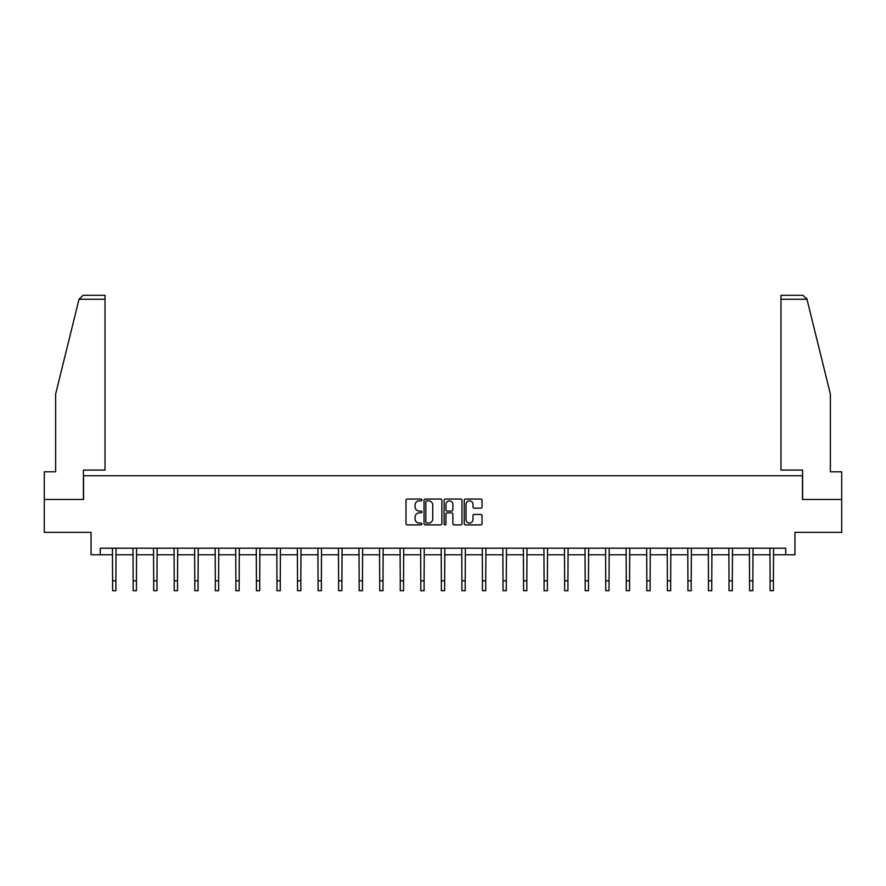 <?xml version="1.0" encoding="UTF-8"?>
<svg xmlns="http://www.w3.org/2000/svg" width="886" height="886" viewBox="0 0 886 886"><rect width="100%" height="100%" fill="white"/><g stroke="black" fill="none" stroke-linecap="round" stroke-linejoin="round"><path stroke-width="1.33" d="M421.924 499.948A0.908 0.908 0 0 0 421.016 499.039L407.283 499.039A1.296 1.296 0 0 0 405.987 500.335L405.987 523.604A1.296 1.296 0 0 0 407.283 524.9L421.016 524.9A0.908 0.908 0 0 0 421.924 523.991A0.908 0.908 0 0 0 421.016 523.094L419.244 523.094A4.142 4.142 0 0 1 415.102 518.952L415.102 517.014A4.142 4.142 0 0 1 419.244 512.872L421.016 512.872A0.908 0.908 0 0 0 421.924 511.975A0.908 0.908 0 0 0 421.016 511.067L419.244 511.067A4.142 4.142 0 0 1 415.102 506.925L415.102 504.987A4.142 4.142 0 0 1 419.244 500.856L421.016 500.856A0.908 0.908 0 0 0 421.924 499.948M480.788 508.154A1.296 1.296 0 0 0 482.073 506.87L482.073 500.335A1.296 1.296 0 0 0 480.788 499.039L465.527 499.039A1.296 1.296 0 0 0 464.231 500.335L464.231 523.604A1.296 1.296 0 0 0 465.527 524.9L480.788 524.9A1.296 1.296 0 0 0 482.073 523.604L482.073 515.718A1.296 1.296 0 0 0 480.788 514.434L474.254 514.434A1.296 1.296 0 0 0 472.958 515.718L472.958 519.628A3.455 3.455 0 0 1 469.502 523.094A3.455 3.455 0 0 1 466.047 519.628L466.047 504.311A3.455 3.455 0 0 1 469.502 500.856A3.455 3.455 0 0 1 472.958 504.311L472.958 506.87A1.296 1.296 0 0 0 474.254 508.154L480.788 508.154M100.284 554.78L100.284 548.19L785.716 548.19L785.716 554.78L794.941 554.78L794.941 532.386L841.7 532.386L841.7 499.46L802.45 499.46L802.45 475.749L83.55 475.749L83.55 499.46L44.3 499.46L44.3 532.386L91.059 532.386L91.059 554.78L112.6 554.78M441.87 500.335A1.296 1.296 0 0 0 440.575 499.039L425.324 499.039A1.296 1.296 0 0 0 424.029 500.335L424.029 523.604A1.296 1.296 0 0 0 425.324 524.9L440.575 524.9A1.296 1.296 0 0 0 441.87 523.604L441.87 500.335M445.425 499.039L460.676 499.039A1.296 1.296 0 0 1 461.971 500.335L461.971 523.604A1.296 1.296 0 0 1 460.676 524.9L454.153 524.9A1.296 1.296 0 0 1 452.857 523.604L452.857 514.168A1.296 1.296 0 0 0 451.561 512.872L447.231 512.872A1.296 1.296 0 0 0 445.946 514.168L445.946 523.991A0.908 0.908 0 0 1 445.038 524.9A0.908 0.908 0 0 1 444.13 523.991L444.13 500.335A1.296 1.296 0 0 1 445.425 499.039M115.889 554.78L133.144 554.78M136.433 554.78L153.688 554.78M156.977 554.78L174.232 554.78M177.532 554.78L194.787 554.78M198.076 554.78L215.331 554.78M218.62 554.78L235.875 554.78M239.176 554.78L256.431 554.78M259.72 554.78L276.975 554.78M280.264 554.78L297.519 554.78M300.819 554.78L318.074 554.78M321.363 554.78L338.618 554.78M341.907 554.78L359.162 554.78M362.452 554.78L379.706 554.78M383.007 554.78L400.262 554.78M403.551 554.78L420.806 554.78M424.095 554.78L441.35 554.78M444.65 554.78L461.905 554.78M465.194 554.78L482.449 554.78M485.738 554.78L502.993 554.78M506.294 554.78L523.548 554.78M526.838 554.78L544.093 554.78M547.382 554.78L564.637 554.78M567.926 554.78L585.181 554.78M588.481 554.78L605.736 554.78M609.025 554.78L626.28 554.78M629.569 554.78L646.824 554.78M650.125 554.78L667.38 554.78M670.669 554.78L687.924 554.78M691.213 554.78L708.468 554.78M711.768 554.78L729.023 554.78M732.312 554.78L749.567 554.78M752.856 554.78L770.111 554.78M773.4 554.78L785.716 554.78M426.742 500.856A0.908 0.908 0 0 0 425.834 501.764L425.834 522.186A0.908 0.908 0 0 0 426.742 523.094L428.614 523.094A4.142 4.142 0 0 0 432.756 518.952L432.756 504.987A4.142 4.142 0 0 0 428.614 500.856L426.742 500.856M452.857 504.378A3.455 3.455 0 0 0 449.401 500.922A3.455 3.455 0 0 0 445.946 504.378L445.946 509.771A1.296 1.296 0 0 0 447.231 511.067L451.561 511.067A1.296 1.296 0 0 0 452.857 509.771L452.857 504.378M112.422 548.19L112.6 580.817L115.889 580.817L116.055 548.19M112.6 580.817L112.6 590.696L115.889 590.696L115.889 580.817M79.02 299.258L83.085 295.304L105.024 295.304L105.024 299.258L79.02 299.258L55.63 394.093L55.63 471.795L44.3 471.795L44.3 499.46M83.417 499.46L83.417 470.089L105.024 470.089L105.024 299.258M841.7 499.46L841.7 471.795L830.37 471.795L830.37 394.093L806.747 298.305L806.98 299.258L802.915 295.304L780.976 295.304L780.976 470.089L802.583 470.089L802.583 499.46M132.978 548.19L133.144 580.817L136.433 580.817L136.599 548.19M133.144 580.817L133.144 590.696L136.433 590.696L136.433 580.817M153.522 548.19L153.688 580.817L156.977 580.817L157.154 548.19M153.688 580.817L153.688 590.696L156.977 590.696L156.977 580.817M174.066 548.19L174.232 580.817L177.532 580.817L177.698 548.19M174.232 580.817L174.232 590.696L177.532 590.696L177.532 580.817M194.621 548.19L194.787 580.817L198.076 580.817L198.242 548.19M194.787 580.817L194.787 590.696L198.076 590.696L198.076 580.817M215.165 548.19L215.331 580.817L218.62 580.817L218.787 548.19M215.331 580.817L215.331 590.696L218.62 590.696L218.62 580.817M235.709 548.19L235.875 580.817L239.176 580.817L239.342 548.19M235.875 580.817L235.875 590.696L239.176 590.696L239.176 580.817M256.264 548.19L256.431 580.817L259.72 580.817L259.886 548.19M256.431 580.817L256.431 590.696L259.72 590.696L259.72 580.817M276.809 548.19L276.975 580.817L280.264 580.817L280.43 548.19M276.975 580.817L276.975 590.696L280.264 590.696L280.264 580.817M297.353 548.19L297.519 580.817L300.819 580.817L300.985 548.19M297.519 580.817L297.519 590.696L300.819 590.696L300.819 580.817M317.897 548.19L318.074 580.817L321.363 580.817L321.529 548.19M318.074 580.817L318.074 590.696L321.363 590.696L321.363 580.817M338.452 548.19L338.618 580.817L341.907 580.817L342.074 548.19M338.618 580.817L338.618 590.696L341.907 590.696L341.907 580.817M358.996 548.19L359.162 580.817L362.452 580.817L362.629 548.19M359.162 580.817L359.162 590.696L362.452 590.696L362.452 580.817M379.54 548.19L379.706 580.817L383.007 580.817L383.173 548.19M379.706 580.817L379.706 590.696L383.007 590.696L383.007 580.817M400.095 548.19L400.262 580.817L403.551 580.817L403.717 548.19M400.262 580.817L400.262 590.696L403.551 590.696L403.551 580.817M420.64 548.19L420.806 580.817L424.095 580.817L424.261 548.19M420.806 580.817L420.806 590.696L424.095 590.696L424.095 580.817M441.184 548.19L441.35 580.817L444.65 580.817L444.816 548.19M441.35 580.817L441.35 590.696L444.65 590.696L444.65 580.817M461.739 548.19L461.905 580.817L465.194 580.817L465.36 548.19M461.905 580.817L461.905 590.696L465.194 590.696L465.194 580.817M482.283 548.19L482.449 580.817L485.738 580.817L485.905 548.19M482.449 580.817L482.449 590.696L485.738 590.696L485.738 580.817M502.827 548.19L502.993 580.817L506.294 580.817L506.46 548.19M502.993 580.817L502.993 590.696L506.294 590.696L506.294 580.817M523.371 548.19L523.548 580.817L526.838 580.817L527.004 548.19M523.548 580.817L523.548 590.696L526.838 590.696L526.838 580.817M543.926 548.19L544.093 580.817L547.382 580.817L547.548 548.19M544.093 580.817L544.093 590.696L547.382 590.696L547.382 580.817M564.471 548.19L564.637 580.817L567.926 580.817L568.103 548.19M564.637 580.817L564.637 590.696L567.926 590.696L567.926 580.817M585.015 548.19L585.181 580.817L588.481 580.817L588.647 548.19M585.181 580.817L585.181 590.696L588.481 590.696L588.481 580.817M605.57 548.19L605.736 580.817L609.025 580.817L609.191 548.19M605.736 580.817L605.736 590.696L609.025 590.696L609.025 580.817M626.114 548.19L626.28 580.817L629.569 580.817L629.736 548.19M626.28 580.817L626.28 590.696L629.569 590.696L629.569 580.817M646.658 548.19L646.824 580.817L650.125 580.817L650.291 548.19M646.824 580.817L646.824 590.696L650.125 590.696L650.125 580.817M667.213 548.19L667.38 580.817L670.669 580.817L670.835 548.19M667.38 580.817L667.38 590.696L670.669 590.696L670.669 580.817M687.757 548.19L687.924 580.817L691.213 580.817L691.379 548.19M687.924 580.817L687.924 590.696L691.213 590.696L691.213 580.817M708.302 548.19L708.468 580.817L711.768 580.817L711.934 548.19M708.468 580.817L708.468 590.696L711.768 590.696L711.768 580.817M728.846 548.19L729.023 580.817L732.312 580.817L732.478 548.19M729.023 580.817L729.023 590.696L732.312 590.696L732.312 580.817M749.401 548.19L749.567 580.817L752.856 580.817L753.022 548.19M749.567 580.817L749.567 590.696L752.856 590.696L752.856 580.817M769.945 548.19L770.111 580.817L773.4 580.817L773.578 548.19M770.111 580.817L770.111 590.696L773.4 590.696L773.4 580.817M806.98 299.258L780.976 299.258"/></g></svg>
